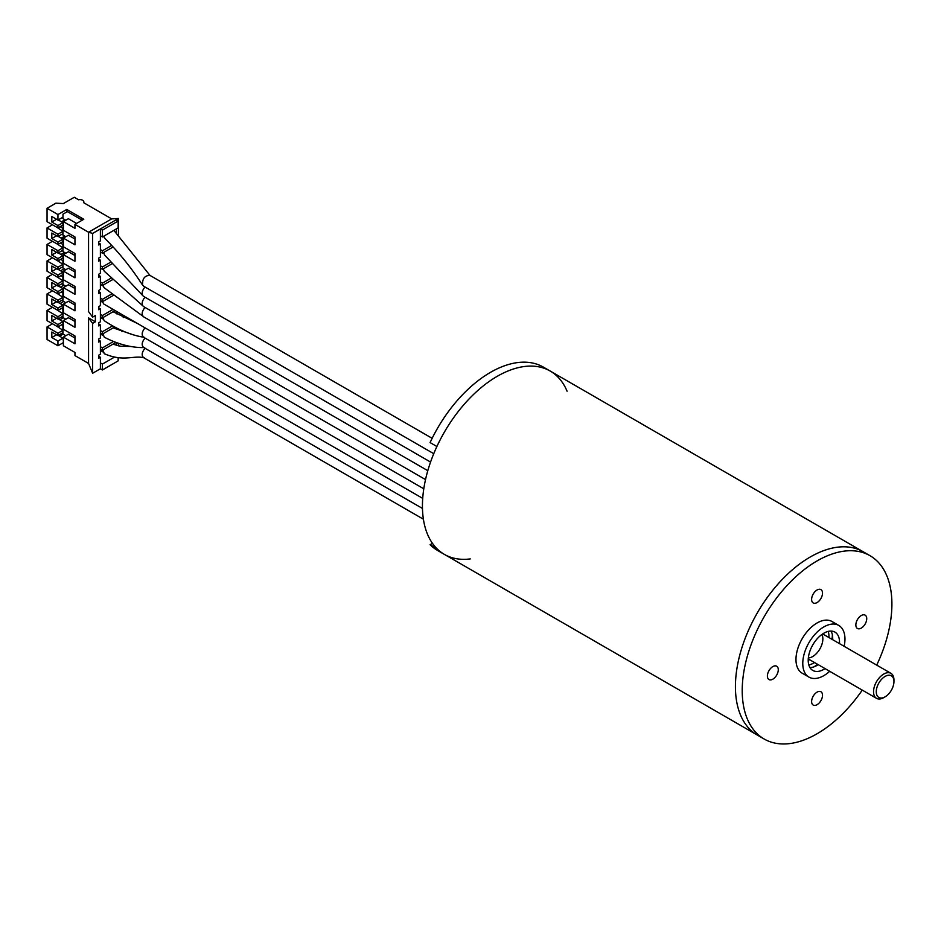 <?xml version="1.0" encoding="UTF-8"?>
<svg xmlns="http://www.w3.org/2000/svg" width="941" height="941" viewBox="0 0 941 941"><rect width="100%" height="100%" fill="white"/><g stroke="black" fill="none" stroke-linecap="round" stroke-linejoin="round"><path stroke-width="1.41" d="M876.706 665.111A105.839 61.106 120 0 0 869.99 555.684A105.839 61.106 120 0 0 817.07 560.918A105.839 61.106 120 0 0 747.919 654.195A105.839 61.106 120 0 0 764.139 739.003L757.34 735.074A105.839 61.106 -60 0 1 757.34 612.862A105.839 61.106 -60 0 1 863.179 551.755L550.203 371.048A105.839 61.106 -60 0 1 567.07 391.209M470.253 558.907A105.839 61.106 -60 0 1 444.364 554.378A105.839 61.106 -60 0 1 444.352 432.166A105.839 61.106 -60 0 1 550.203 371.048L543.392 367.119A105.839 61.106 -60 0 0 430.096 442.576L436.906 446.505A105.839 61.106 -60 0 1 550.203 371.048M817.07 704.691A7.693 4.446 120 0 0 822.093 697.916A7.693 4.446 120 0 0 820.917 691.741A7.693 4.446 120 0 0 813.212 696.187A7.693 4.446 120 0 0 813.212 705.08A7.693 4.446 120 0 0 817.07 704.691M861.286 628.094A7.693 4.446 120 0 0 866.32 621.307A7.693 4.446 120 0 0 865.144 615.143A7.693 4.446 120 0 0 857.439 619.59A7.693 4.446 120 0 0 857.439 628.47A7.693 4.446 120 0 0 861.286 628.094M817.07 602.558A7.693 4.446 120 0 0 822.093 595.782A7.693 4.446 120 0 0 820.917 589.607A7.693 4.446 120 0 0 813.212 594.053A7.693 4.446 120 0 0 813.212 602.946A7.693 4.446 120 0 0 817.07 602.558M772.843 679.167A7.693 4.446 120 0 0 777.866 672.38A7.693 4.446 120 0 0 776.69 666.204A7.693 4.446 120 0 0 768.985 670.651A7.693 4.446 120 0 0 768.985 679.543A7.693 4.446 120 0 0 772.843 679.167M764.139 739.003A105.839 61.106 120 0 0 817.07 733.768A105.839 61.106 120 0 0 862.274 690.106M844.136 646.302A29.83 17.22 120 0 0 838.784 625.436L831.985 621.507A29.83 17.22 120 0 0 802.155 638.727A29.83 17.22 120 0 0 802.155 673.18L808.954 677.108A29.83 17.22 120 0 0 823.869 675.626A29.83 17.22 120 0 0 829.703 671.309M432.46 543.345L430.096 544.71L436.906 548.638A105.839 61.106 -60 0 0 444.364 554.378L757.34 735.074A105.839 61.106 -60 0 1 741.12 650.266A105.839 61.106 -60 0 1 810.26 556.99A105.839 61.106 -60 0 1 863.179 551.755L869.99 555.684M832.373 634.752A26.466 15.279 -60 0 1 831.973 639.28M817.541 664.275A26.466 15.279 -60 0 1 813.812 666.898M809.942 667.545A22.125 12.774 120 0 0 817.07 665.416A22.125 12.774 120 0 0 818.235 664.687M832.667 639.692A22.125 12.774 120 0 0 830.997 631.07M838.784 625.436A29.83 17.22 120 0 0 808.954 642.656A29.83 17.22 120 0 0 808.954 677.108M839.478 643.609A22.125 12.774 120 0 0 834.938 632.105A22.125 12.774 120 0 0 812.801 644.879A22.125 12.774 120 0 0 812.801 670.439A22.125 12.774 120 0 0 823.869 669.345A22.125 12.774 120 0 0 825.045 668.616M444.364 554.378L437.553 550.45A105.839 61.106 -60 0 1 430.096 544.71M808.825 664.946A21.655 12.504 120 0 0 814.518 662.535M828.95 637.539A21.655 12.504 120 0 0 828.186 631.411M885.105 696.834L883.74 697.622A14.433 8.328 -60 0 1 876.53 698.34A14.433 8.328 -60 0 1 876.53 681.672A14.433 8.328 -60 0 1 890.962 673.344A14.433 8.328 -60 0 1 892.915 675.379A14.433 8.328 -60 0 1 893.95 679.943L893.95 681.519A12.504 7.222 120 0 0 893.056 677.555A12.504 7.222 120 0 0 882.47 678.402A12.504 7.222 120 0 0 876.365 693.211A12.504 7.222 120 0 0 885.105 696.834A12.504 7.222 120 0 0 893.95 681.519M104.11 237.108A5.293 3.058 -60 0 1 103.933 237.014A5.293 3.058 -60 0 1 103.322 236.438M102.851 252.894L103.792 253.435A5.293 3.058 -60 0 1 103.181 252.706M103.404 269.549A5.293 3.058 -60 0 1 103.075 268.95M62.906 244.46L62.906 247.777M62.906 250.188L62.906 251.529L65.823 253.211M57.942 250.718L62.965 247.812L62.965 250.153L57.942 253.058L51.814 249.518L51.814 255.023L57.942 258.563L57.942 260.951L47.05 254.658L47.05 244.437L57.942 250.718L57.942 253.058M62.965 247.812L57.248 244.048M52.484 241.296L47.05 244.437M62.906 309.189L62.906 313.776M62.906 316.188L62.906 317.517L65.823 319.211M62.906 325.374L62.906 330.267M62.906 332.691L62.906 334.02L65.823 335.714M52.484 224.805L47.05 227.934L57.942 234.215L62.965 231.31L62.965 233.65L57.942 236.556L51.814 233.027L51.814 238.52L57.942 242.06L57.942 244.448L62.965 241.543L62.965 239.155L57.942 242.06M57.942 234.215L57.942 236.556M62.965 239.155L58.201 236.403M56.578 235.779L51.814 238.52M47.05 227.934L47.05 238.167L57.942 244.448M62.965 231.31L57.248 227.546M57.942 227.945L62.965 225.04L62.965 222.652L57.942 225.558L57.942 227.945L47.05 221.664L47.05 208.279L57.942 214.56L57.942 220.065L51.814 216.524L51.814 222.029L57.942 225.558M62.965 222.652L58.201 219.912M56.578 219.277L51.814 222.029M116.449 345.371L116.449 342.559M118.154 357.721L118.154 360.885L102.428 369.966L102.428 364.073L114.355 357.192M118.154 221.041L118.154 227.875L102.428 236.956L102.428 230.122L118.154 221.041L116.108 219.865L118.495 218.488L111.685 218.888L83.561 202.644A3.846 2.223 -0 0 0 83.82 201.844A3.846 2.223 -0 0 0 78.585 199.774L74.268 197.281L63.376 203.562L55.895 203.174L47.05 208.279M98.664 243.001L100.393 244.001L98.664 244.989L98.664 241.919L100.393 240.92L100.393 228.945L116.108 219.865M74.951 337.995L68.411 334.22L63.376 337.125L63.376 345.77L74.951 352.44L74.951 355.592L88.56 363.438L92.641 373.259L92.641 323.386L95.359 321.822L95.359 315.553L92.641 317.117L92.641 233.415L100.393 228.945L102.428 230.122M100.393 235.779L102.428 236.956M67.399 211.619L62.965 214.172L62.965 217.159L57.942 220.065M92.641 317.117L88.56 311.624L88.56 232.239L74.951 224.381L83.796 219.277L66.776 209.455L66.776 211.266L82.232 220.182M66.776 209.455L57.942 214.56M74.951 224.381L74.951 228.31L63.376 221.629L63.376 230.274L74.951 236.956L74.951 244.813L63.376 238.132L63.376 246.777L74.951 253.447L74.951 261.304L63.376 254.635L63.376 263.268L74.951 269.949L74.951 277.807L63.376 271.126L63.376 279.771L74.951 286.452L74.951 294.31L63.376 287.628L63.376 296.274L74.951 302.943L74.951 310.801L63.376 304.131L63.376 312.765L74.951 319.446L74.951 327.303L63.376 320.622L63.376 329.268L74.951 335.949L74.951 343.806L63.376 337.125M63.376 221.629L68.411 218.724L76.574 223.44M113.108 246.977L102.428 253.141L100.393 251.965L100.393 244.001M102.428 253.141L102.428 250.788L111.685 245.436M100.393 249.6L102.428 250.788M60.142 226.675L63.376 228.545M63.376 238.132L68.411 235.226L74.951 239.002M100.393 251.965L100.393 257.105L98.664 258.105L98.664 261.175L100.393 260.175L98.664 259.187M112.273 263.645L102.428 269.326L100.393 268.15L100.393 260.175M102.428 269.326L102.428 266.962L110.873 262.092M100.393 265.785L102.428 266.962M114.696 326.986L102.428 334.067L100.393 332.879L100.393 338.031L98.664 339.031L98.664 342.101L100.393 341.101L98.664 340.101M115.096 310.565L102.428 317.882L102.428 315.517L113.049 309.389M102.428 317.882L100.393 316.694L100.393 314.341L102.428 315.517M113.461 295.321L102.428 301.696L102.428 299.332L111.744 293.957M102.428 301.696L100.393 300.52L100.393 298.156L102.428 299.332M52.484 257.799L47.05 260.928L57.942 267.22L62.965 264.315L62.965 266.656L57.942 269.561L51.814 266.021L51.814 271.526L57.942 275.054L57.942 277.442L62.965 274.537L62.965 272.149L57.942 275.054M57.942 267.22L57.942 269.561M62.965 272.149L58.201 269.408M56.578 268.773L51.814 271.526M52.484 274.301L47.05 277.43L57.942 283.712L62.965 280.806L62.965 283.147L57.942 286.052L51.814 282.523L51.814 288.017L57.942 291.557L57.942 293.945L62.965 291.04L62.965 288.652L57.942 291.557M57.942 283.712L57.942 286.052M62.965 288.652L58.201 285.899M56.578 285.276L51.814 288.017M52.484 290.793L47.05 293.933L57.942 300.214L62.965 297.309L62.965 299.65L57.942 302.555L51.814 299.015L51.814 304.519L57.942 308.06L57.942 310.448L62.965 307.542L62.965 305.155L57.942 308.06M57.942 300.214L57.942 302.555M62.965 305.155L58.201 302.402M56.578 301.767L51.814 304.519M102.428 334.067L102.428 331.702L112.614 325.833M100.393 332.879L100.393 330.526L102.428 331.702M116.449 329.374L116.449 327.903M63.376 309.471L61.506 308.389M52.484 307.295L47.05 310.424L57.942 316.717L62.965 313.812L62.965 316.152L57.942 319.058L51.814 315.517L51.814 321.022L57.942 324.551L57.942 326.939L62.965 324.033L62.965 321.646L57.942 324.551M57.942 316.717L57.942 319.058M62.965 321.646L58.201 318.905M56.578 318.27L51.814 321.022M47.05 310.424L47.05 320.658L57.942 326.939M62.965 313.812L57.248 310.048M57.942 310.448L47.05 304.155L47.05 293.933M62.965 297.309L57.248 293.545M63.376 293.286L61.236 292.039M57.942 293.945L47.05 287.664L47.05 277.43M62.965 280.806L57.248 277.042M63.376 277.101L60.953 275.701M57.942 277.442L47.05 271.161L47.05 260.928M62.965 264.315L57.248 260.551M100.393 268.15L100.393 273.29L98.664 274.29L98.664 277.36L100.393 276.36L98.664 275.372M63.376 254.635L68.411 251.729L74.951 255.493M98.664 291.557L100.393 292.545L98.664 293.545L98.664 290.475L100.393 289.475L100.393 276.36M63.376 271.126L68.411 268.22L74.951 271.996M100.393 300.52L100.393 305.66L98.664 306.66L98.664 309.73L100.393 308.73L98.664 307.742M63.376 287.628L68.411 284.723L74.951 288.499M100.393 316.694L100.393 321.846L98.664 322.845L98.664 325.915L100.393 324.916L98.664 323.916M63.376 304.131L68.411 301.226L74.951 304.99M100.393 330.526L100.393 324.916M100.393 314.341L100.393 308.73M100.393 298.156L100.393 292.545M112.92 279.453L102.428 285.511L102.428 283.147L111.367 277.995M100.393 281.971L102.428 283.147M102.428 285.511L100.393 284.335M63.376 260.916L60.683 259.363M62.906 260.645L62.906 264.28M62.906 266.691L62.906 268.02L65.823 269.714M60.659 270.82L64.059 268.691M64.059 268.855L65.552 269.561M62.906 276.83L62.906 280.771M62.906 283.194L62.906 284.523L65.823 286.217M60.377 287.158L63.929 285.111M116.449 313.824L116.449 311.353M62.906 293.004L62.906 297.274M62.906 299.685L62.906 301.026L65.823 302.708M60.106 303.496L63.647 301.461M63.376 320.622L68.411 317.717L74.951 321.493M116.025 342.395L102.428 350.252L100.393 349.064L100.393 341.101M102.428 350.252L102.428 347.888L113.579 341.454M100.393 346.711L102.428 347.888M100.393 349.064L100.393 354.216L98.664 355.216L98.664 358.286L100.393 357.286L98.664 356.286M92.641 373.259L100.393 368.79L100.393 357.286M100.393 362.897L102.428 364.073M102.428 369.966L100.393 368.79M118.495 357.745L118.154 358.533M88.56 363.438L88.56 317.893L92.641 323.386M88.56 317.893L95.359 321.822M92.641 233.415L88.56 232.239L111.685 218.888M118.495 235.168L118.495 218.488M123.259 315.282L123.259 317.564M122.953 331.009L121.965 331.585M118.495 345.865L118.495 343.277M116.449 233.027L116.449 228.863M62.906 217.195L62.906 218.535L65.823 220.218M61.471 221.794L64.059 220.3L64.059 219.194M64.882 220.77L64.059 220.3M63.376 226.193L62.177 225.499M63.376 342.618L57.942 345.77L47.05 339.478L47.05 326.927L57.942 333.208L57.942 335.549L51.814 332.02L51.814 337.513L57.942 341.054L57.942 345.77M57.942 335.549L62.965 332.644L62.965 330.303L57.248 326.539M52.484 323.786L47.05 326.927M62.965 330.303L57.942 333.208M63.376 341.054L62.965 338.148L57.942 341.054M62.965 338.148L58.201 335.396M56.578 334.773L51.814 337.513M59.565 336.184L63.106 334.137M63.376 325.657L61.777 324.727M59.836 319.846L63.376 317.799M57.942 260.951L62.965 258.046L62.965 255.658L57.942 258.563M62.965 255.658L58.201 252.906M56.578 252.27L51.814 255.023M62.729 258.187L63.376 258.563M65.423 253.447L64.059 252.2M60.93 254.47L64.059 252.67M63.376 244.731L60.412 243.013M62.906 228.275L62.906 231.274M62.906 233.697L62.906 235.027L65.823 236.72M65.152 237.108L64.059 235.697M61.2 238.132L64.059 236.485M62.459 241.837L63.376 242.378M144.291 337.337C131.128 335.278 117.731 329.715 104.122 320.61L102.91 317.599M143.455 337.043C141.35 334.878 141.868 331.808 145.008 327.833M143.455 285.982L142.632 285.194C131.293 267.703 118.695 252.106 104.827 238.391L103.969 236.073M142.632 285.194C142.15 279.018 144.467 275.725 149.619 275.313M143.455 296.192L142.973 295.827C141.456 293.416 142.138 290.475 145.008 286.981M142.973 295.827L104.475 254.905L103.733 252.388M143.455 306.401L104.228 271.184L103.345 268.797M143.126 306.178C141.421 303.837 142.044 300.849 145.008 297.191M145.008 307.413C141.903 311.306 141.362 314.365 143.373 316.564L104.051 287.664L103.039 285.158M423.791 488.791L104.192 304.272A6.258 3.611 -60 0 1 102.898 301.426M144.749 347.582C131.834 347.888 118.354 344.43 104.322 337.231L102.898 333.784M143.455 347.253C141.35 345.1 141.868 342.03 145.008 338.054M143.455 357.474C141.35 355.31 141.868 352.24 145.008 348.264M144.255 357.756C132.752 355.157 123.789 362.12 104.286 353.71L102.91 349.97M808.225 659.864A15.879 9.163 120 0 0 809.754 659.782M824.187 634.787A15.879 9.163 120 0 0 823.481 633.434M808.343 657.959A14.433 8.328 120 0 0 819.858 648.961A14.433 8.328 120 0 0 821.905 634.481M890.962 673.344L822.693 633.928M876.53 698.34L808.26 658.923M103.933 237.014L103.134 236.556M103.451 269.738L102.581 269.232M103.134 286.052L100.393 284.464M103.016 302.484L100.393 300.967M103.028 318.987L100.393 317.458M103.004 335.466L100.393 333.961M102.969 351.946L100.393 350.464M83.82 202.786L83.82 201.844M113.061 311.742L137.292 323.386M422.709 498.377L143.408 337.125M113.849 230.357L149.995 275.419M432.142 438.318L149.666 275.231M433.754 453.691L143.408 286.064M430.566 462.066L143.408 296.274M427.802 470.676L143.408 306.484M425.52 479.581L143.408 316.705M113.155 327.868L133.551 334.914M422.474 508.458L143.408 347.335M130.658 346.476L120.495 346.217L112.955 344.171M423.403 519.209L143.408 357.556"/></g></svg>
